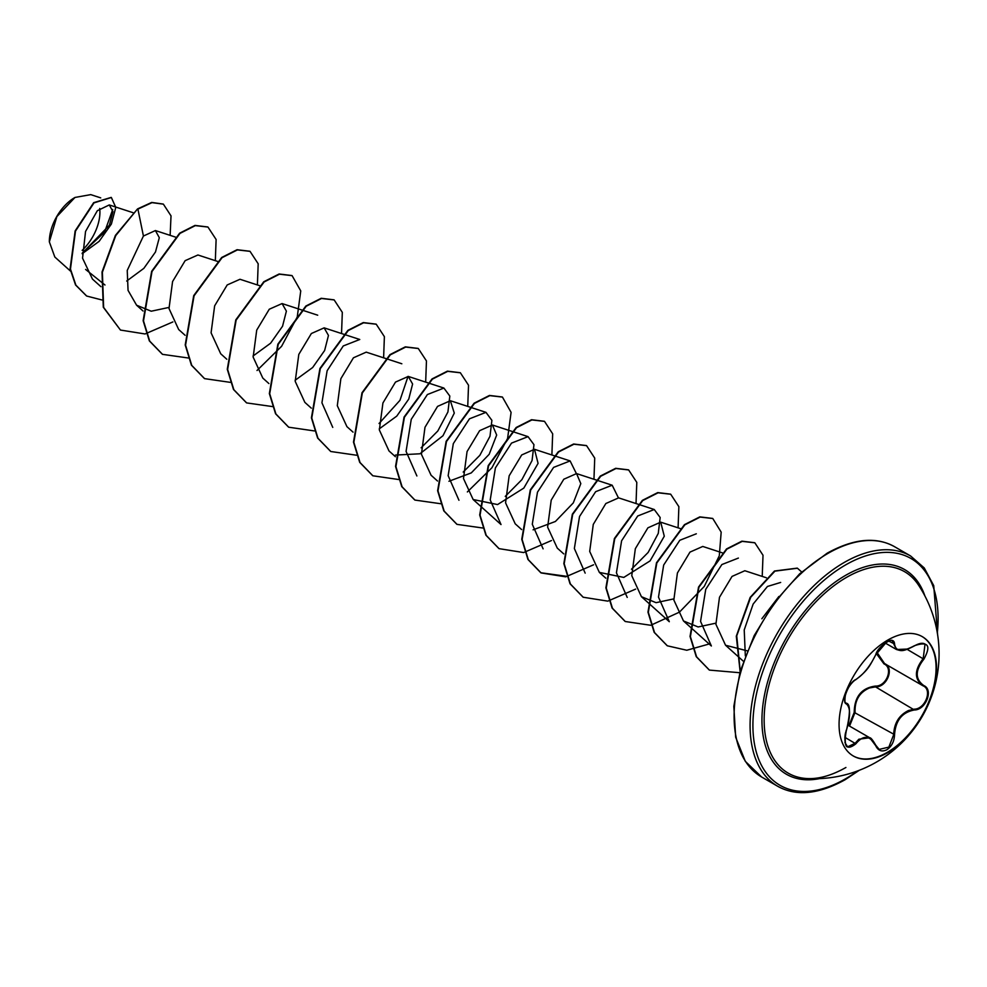 <?xml version="1.0" encoding="UTF-8"?>
<svg xmlns="http://www.w3.org/2000/svg" width="987" height="987" viewBox="0 0 987 987"><rect width="100%" height="100%" fill="white"/><g stroke="black" fill="none" stroke-linecap="round" stroke-linejoin="round"><path stroke-width="1.48" d="M922.043 636.504A68.93 39.788 -60 0 1 932.308 691.813A68.93 39.788 -60 0 1 887.338 752.341A68.93 39.788 -60 0 1 853.113 755.882M887.806 640.057A68.93 39.788 -60 0 1 922.265 636.64A68.93 39.788 -60 0 1 932.838 691.875A68.93 39.788 -60 0 1 887.806 752.612A68.93 39.788 -60 0 1 853.348 756.017A68.93 39.788 -60 0 1 842.775 700.795A68.93 39.788 -60 0 1 887.806 640.057M855.84 679.525C863.403 674.627 870.003 666.41 875.642 654.899L886.819 641.76C891.693 639.305 894.271 640.045 894.555 643.98C895.591 651.667 902.204 652.259 914.381 645.745C928.212 641.044 931.37 645.523 923.857 659.205C915.035 670.444 915.035 679.253 923.857 685.607C933.739 689.703 925.831 710.011 914.381 709.986C902.192 712.232 895.591 720.448 894.555 734.649C894.271 741.434 891.693 746.468 886.819 749.762C881.835 752.168 878.109 750.786 875.642 745.592C869.991 735.266 863.391 734.673 855.84 743.816C846.488 751.107 843.33 746.616 846.377 730.343C850.609 716.426 850.609 707.617 846.377 703.916C840.973 702.411 848.857 682.103 855.84 679.525L855.593 679.821C868.523 670 869.929 665.398 875.765 654.776L875.765 654.591M848.845 725.692L854.211 712.404C854.458 696.76 861.503 687.988 875.358 686.088L875.543 686.89L869.461 687.964C859.393 692.343 854.594 700.474 855.075 712.355L849.548 726.099M875.753 745.419L879.17 749.392L888.855 747.122L893.679 734.649C894.099 723.224 899.046 715.18 908.509 710.517L914.147 709.172C925.164 709.246 932.703 689.876 923.19 685.891L923.203 685.903C914.184 679.364 914.184 670.272 923.19 658.625L925.041 644.116L920.674 643.351M844.921 742.508L847.574 746.838L855.161 743.26L858.838 739.226L869.732 737.758L875.642 745.592M855.593 679.821C852.842 681.055 846.451 688.815 845.341 695.329C844.601 700.696 844.823 703.262 846.007 703.028L845.834 702.917M875.358 686.088C886.462 686.607 893.691 667.952 883.982 663.906L876.333 653.53M806.675 778.521L806.675 778.521A116.318 67.153 -60 0 1 766.739 694.725A116.318 67.153 -60 0 1 846.402 577.444A116.318 67.153 -60 0 1 918.428 584.97L918.428 584.97A124.967 124.967 0 0 1 806.675 778.521C818.507 779.261 831.585 775.585 845.921 767.491M74.63 197.659A35.754 20.641 120 0 0 49.35 241.445A35.754 20.641 120 0 0 49.35 241.667M100.723 197.881L90.755 194.624L74.987 197.449L56.864 216.585L49.35 241.877L54.816 257.015L70.484 271.092M104.98 284.996L85.598 269.439M82.168 253.314L109.397 225.196L112.962 211.637L109.273 204.938L97.331 210.712L85.548 231.451L82.55 258.187L92.445 279.062L100.958 286.711M126.694 281.036L143.843 268.365L155.477 251.993L159.302 237.682L155.403 230.551L143.423 236.029L127.237 270.426L128.051 290.375L136.588 305.217L151.233 311.213L168.9 307.438M217.621 261.419L197.931 254.991L185.149 260.654L172.577 281.542L169.011 308.549L178.659 329.498M259.692 285.699L240.001 279.272L227.207 284.947L214.648 305.834L211.082 332.829L220.73 353.79L226.813 359.256M253.042 356.011L270.586 343.229L282.553 326.228L286.39 311.139L282.072 303.564L269.278 309.227L256.719 330.114L253.153 357.109L262.801 378.083L268.883 383.548M295.113 380.291L312.657 367.522L324.624 350.508L328.461 335.432L324.143 327.857L311.361 333.52L298.802 354.395L295.212 381.389L304.86 402.375L311.3 408.149M366.214 352.149L353.432 357.8L340.873 378.663L337.295 405.682L346.93 426.655L353.025 432.121M379.242 428.876L396.774 416.107L408.754 399.093L412.603 384.017L408.285 376.429L395.491 382.092L382.931 402.967L379.353 429.987L389.001 450.948L395.442 456.722M395.479 455.069L419.931 453.786L442.978 435.736L454.291 413.097L450.356 400.722L437.549 406.397L424.99 427.285L421.424 454.279L431.072 475.228L437.512 481.014M448.937 481.261L471.268 472.909L489.17 454.316L496.671 435.057L492.427 425.002L479.62 430.677L467.061 451.565L463.495 478.559L473.143 499.521L497.559 504.567L523.826 488.084L538.075 463.372L534.485 449.295L521.704 454.958L509.144 475.833L505.566 502.839L515.214 523.813L521.642 529.587M533.079 529.834L555.397 521.481L573.311 502.889L580.812 483.618L576.556 473.587L563.774 479.25L551.215 500.125L547.625 527.132L557.273 548.093L563.713 553.88M627.226 597.419L616.431 572.818L621.6 540.802L637.713 515.991L654.245 509.502L618.627 497.867L605.833 503.53L593.273 524.405L589.695 551.425L599.343 572.386L623.796 577.42L650.063 560.912L664.288 536.212L660.698 522.16L647.904 527.823L635.344 548.686L631.766 575.692L641.414 596.679L656.071 602.675L673.726 598.899M722.447 552.88L702.769 546.453L689.975 552.103L677.415 572.978L673.837 599.985L683.485 620.959L698.13 626.967L715.797 623.179M766.294 577.74L744.84 570.733L732.046 576.408L719.486 597.283L715.908 624.29L725.556 645.251L747.307 650.852M778.879 596.481L761.865 618.75M745.333 655.874L744.223 629.94L753.143 604.069L767.454 586.463L780.668 582.441M683.485 620.959L711.368 645.991L700.56 621.378L705.742 589.338L721.867 564.552L738.387 558.074M641.414 596.679L669.297 621.711L658.489 597.11L663.671 565.058L679.796 540.271L696.316 533.794M654.245 509.502L660.167 517.509L658.267 533.399L648.126 552.461L631.47 569.228M585.168 573.126L574.36 548.513L579.529 516.497L595.642 491.699L612.174 485.209L618.405 497.806M543.097 548.846L532.289 524.245L537.471 492.192L553.584 467.406L570.116 460.929L576.334 473.513M473.143 499.521L501.026 524.553L490.218 499.953L495.4 467.912L511.525 443.101L528.045 436.636L533.967 444.668L532.055 460.534L521.901 479.633L505.27 496.362M458.955 500.261L448.147 475.685L453.317 443.632L469.454 418.821L485.974 412.356L491.896 420.363L489.996 436.242L479.855 455.315L463.199 472.07M416.884 475.968L406.076 451.38L411.258 419.327L427.383 394.541L443.903 388.064L449.825 396.071L447.925 411.961L437.796 431.011L421.128 447.79M408.063 376.368L399.957 400.34L379.057 423.497M332.755 427.396L321.935 402.807L327.129 370.742L343.254 345.956L359.762 339.491L324.143 327.857M112.728 209.503L104.56 232.155L82.464 252.808M143.423 236.029L137.909 209.108L152.035 202.631L163.386 204.161L171.022 215.869L170.134 235.362M101.895 299.962L86.683 296.038L75.888 285.157L70.459 269.032L75.493 231.106L94.012 202.878L111.358 197.499L115.775 207.393L111.395 224.012L99.144 241.346L82.18 253.721M137.563 208.899L115.393 235.399L102.019 272.03L103.29 307.216L120.451 330.053L103.635 307.413L102.377 272.239L115.738 235.609L137.563 208.899L151.69 202.434L163.213 204.062M86.511 295.94L75.543 284.959L70.102 268.834L75.148 230.909L93.666 202.668L111.186 197.4M120.451 330.053L145.027 333.964L172.873 321.935M215.326 260.667L216.116 239.496L207.961 227.059L195.34 225.616L179.979 233.388L151.998 271.524L143.497 320.886L149.703 341.107L162.522 354.345L188.443 358.022M257.397 284.959L258.187 263.788L250.032 251.352L237.411 249.908L222.05 257.681L194.069 295.804L185.556 345.166L191.762 365.387L204.58 378.638L230.255 382.351M257.015 370.507L281.591 346.314L297.247 316.987L300.751 290.918L292.09 275.644L279.469 274.201L264.109 281.974L236.14 320.096L227.627 369.459L233.833 389.68L246.651 402.918L272.585 406.595M341.539 333.532L342.316 312.361L334.161 299.925L321.54 298.481L306.192 306.254L278.211 344.377L269.698 393.739L275.904 413.972L288.722 427.211L314.384 430.937M383.61 357.825L384.387 336.653L376.232 324.217L363.611 322.774L348.251 330.546L320.281 368.669L311.769 418.032L317.974 438.253L330.793 451.503L356.455 455.217M425.668 382.105L426.458 360.946L418.303 348.51L405.682 347.066L390.321 354.839L362.34 392.962L353.839 442.324L360.045 462.545L372.864 475.783L398.526 479.509M467.739 406.397L468.529 385.226L460.374 372.79L447.753 371.346L432.392 379.119L404.411 417.242L395.91 466.604L402.116 486.825L414.935 500.076L440.856 503.752M467.357 491.945L491.933 467.752L507.602 438.425L511.093 412.369L502.445 397.082L489.823 395.639L474.463 403.412L446.482 441.534L437.969 490.897L444.187 511.118L457.006 524.368L482.927 528.033M551.881 454.97L552.671 433.811L544.516 421.375L531.894 419.931L516.534 427.704L488.553 465.815L480.04 515.189L486.246 535.41L499.064 548.649L523.653 552.56L551.499 540.531M593.952 479.263L594.729 458.091L586.574 445.655L573.953 444.212L558.593 451.984L530.624 490.107L522.111 539.482L528.316 559.703L541.135 572.941L565.724 576.84L593.569 564.811M636.023 503.555L636.8 482.384L628.645 469.948L616.024 468.504L600.676 476.277L572.694 514.4L564.182 563.762L570.387 583.983L583.206 597.234L607.795 601.132L635.64 589.103M678.094 527.835L678.871 506.664L670.716 494.24L658.095 492.797L642.734 500.569L614.753 538.692L606.252 588.055L612.458 608.276L625.277 621.514L650.741 625.277L679.451 612.137L704.249 586.451L719.116 556.137M719.338 555.348L721.176 532.129L712.787 518.52L700.165 517.077L684.805 524.85L656.824 562.972L648.323 612.335L654.529 632.568L667.348 645.806L686.779 650.248L709.159 644.005M762.223 576.42L763.013 555.249L754.858 542.813L742.236 541.37L726.876 549.142L698.895 587.265L690.394 636.627L696.6 656.848L709.406 670.099L739.794 672.727M801.666 571.966L797.422 568.228L774.931 571.14L750.7 597.283L736.734 635.825L740.225 671.234M207.776 226.961L194.982 225.418L179.622 233.191L151.653 271.314L143.14 320.676L149.345 340.897L162.349 354.247M249.847 251.253L237.053 249.711L221.693 257.484L193.723 295.594L185.211 344.969L191.416 365.19L204.408 378.527M291.918 275.546L279.124 273.991L263.763 281.764L235.782 319.887L227.281 369.261L233.487 389.483L246.479 402.819M333.988 299.826L321.194 298.284L305.834 306.056L277.853 344.179L269.352 393.542L275.558 413.763L288.549 427.112M376.059 324.118L363.265 322.576L347.905 330.349L319.924 368.472L311.411 417.834L317.629 438.055L330.62 451.392M418.13 348.411L405.336 346.856L389.976 354.629L361.995 392.752L353.482 442.114L359.7 462.348L372.691 475.685M460.189 372.691L447.395 371.149L432.047 378.922L404.065 417.045L395.553 466.407L401.758 486.628L414.75 499.977M502.26 396.984L489.466 395.442L474.105 403.214L446.136 441.337L437.623 490.699L443.829 510.921L456.833 524.27M544.33 421.276L531.537 419.722L516.176 427.494L488.207 465.617L479.694 514.98L485.9 535.201L498.891 548.55M586.401 445.556L573.607 444.014L558.247 451.787L530.266 489.91L521.765 539.272L527.971 559.493L540.79 572.744L566.982 576.359M628.472 469.849L615.678 468.307L600.318 476.067L572.337 514.19L563.836 563.565L570.042 583.786L583.033 597.123M670.543 494.142L657.749 492.587L642.389 500.36L614.407 538.483L605.895 587.845L612.1 608.066L625.104 621.415M712.614 518.422L699.82 516.88L684.46 524.652L656.478 562.775L647.966 612.137L654.171 632.359L667.175 645.708M754.673 542.714L741.879 541.172L726.518 548.945L698.549 587.055L690.036 636.418L696.242 656.651L709.234 669.988M797.237 568.13L774.462 571.017L750.157 597.406L736.302 636.196L740.114 671.592M82.155 250.365A35.754 20.641 120 0 0 99.687 208.467M854.211 712.404L894.555 734.649M876.949 652.37L884.599 663.609C894.666 667.792 887.079 687.359 875.543 686.89L914.381 709.986M907.584 649.051L896.443 649.508L892.297 640.896C892.495 637.824 877.529 646.473 875.765 654.776L875.642 654.899M847.574 746.838L847.586 746.851C845.18 747.702 843.552 736.314 846.427 730.417L846.377 730.343M879.17 749.392L875.765 745.222C872.755 740.028 870.756 737.548 869.769 737.782L869.769 737.782M923.857 659.205L907.152 649.36M894.555 643.98L888.596 641.019M845.896 702.966L846.13 703.102A0.666 0.617 115.6 0 1 846.377 703.916M846.13 730.392L846.427 730.417C850.424 712.959 850.399 703.891 846.352 703.225M844.86 737.314L855.84 743.816M819.457 778.632A118.181 68.226 -60 0 1 762.988 704.323A118.181 68.226 -60 0 1 845.501 575.409A118.181 68.226 -60 0 1 924.905 595.988M857.604 770.921A130.95 75.604 -60 0 1 845.501 778.829A130.95 75.604 -60 0 1 752.908 725.371A130.95 75.604 -60 0 1 845.501 564.983A130.95 75.604 -60 0 1 937.305 632.877M761.643 777.003L777.62 786.232A132.949 76.764 -60 0 1 757.239 679.698A132.949 76.764 -60 0 1 844.095 562.541A132.949 76.764 -60 0 1 910.569 555.952L894.592 546.724A132.949 76.764 120 0 0 828.118 553.312A132.949 76.764 120 0 0 741.262 670.469A132.949 76.764 120 0 0 761.643 777.003L745.308 761.347L735.66 737.178L733.834 706.322L740.164 671.444L754.154 635.653L774.598 602.119L799.655 573.805L827.118 553.213C853.644 538.569 876.135 536.397 894.592 546.724M848.018 725.223L869.732 737.758M777.62 786.232C796.065 796.558 818.556 794.399 845.094 779.742L859.332 770.267M109.273 204.938L133.06 212.698M155.415 230.551L175.55 237.127M136.588 305.217L143.029 310.991M178.659 329.51L185.1 335.284M282.072 303.564L317.703 315.198M366.214 352.137L401.832 363.771M408.285 376.429L443.903 388.064M450.356 400.722L485.974 412.356M492.427 425.002L528.045 436.636M534.485 449.295L570.116 460.929M576.556 473.587L612.174 485.222M599.343 572.386L605.784 578.16M660.698 522.16L680.376 528.588M725.556 645.251L743.384 661.265M937.601 634.703L933.739 585.661L924.251 567.944L910.569 555.952M885.117 642.956L896.43 649.495C901.106 650.729 902.192 652.259 914.369 645.905C919.205 643.203 922.759 642.599 925.053 644.104L925.053 644.104M884.105 663.338L922.759 685.657"/></g></svg>
